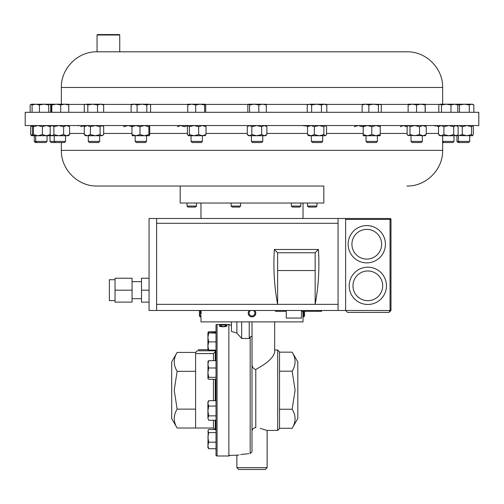 <?xml version="1.0" encoding="UTF-8"?>
<svg xmlns="http://www.w3.org/2000/svg" width="504" height="504" viewBox="0 0 504 504"><rect width="100%" height="100%" fill="white"/><g stroke="black" fill="none" stroke-linecap="round" stroke-linejoin="round"><path stroke-width="0.76" d="M257.399 112.297L25.2 112.297L25.2 125.546L478.8 125.546L478.8 112.297L257.399 112.297M119.738 35.003L97.058 35.003L97.511 34.549L119.284 34.549L119.738 35.003L119.738 51.818L97.02 51.818L406.98 51.818C426.031 51.326 443.123 68.424 442.632 87.469L61.368 87.469L61.368 104.196M119.738 51.818L248.314 51.818M459.516 142.537L458.388 141.41L456.945 141.41L458.067 142.537L468.6 142.537L469.728 141.41L469.728 135.733M472.557 125.546L471.53 126.68L466.906 125.546L462.281 126.68L462.281 134.6L458.388 135.733L458.388 141.41L469.728 141.41M422.358 141.41L411.018 141.41L412.146 142.537L421.231 142.537L422.358 141.41L422.358 135.733M192.207 142.537L201.266 142.537L202.394 141.41L202.394 135.733M191.085 141.41L202.394 141.41M322.699 141.41L311.359 141.41L312.486 142.537L321.571 142.537L322.699 141.41L322.699 135.733M262.754 141.41L251.414 141.41L252.542 142.537L261.626 142.537L262.754 141.41L262.754 135.733M55.352 142.537L54.224 141.41L50.003 141.41L51.131 142.537L64.443 142.537L65.564 141.41L65.564 135.733M49.839 135.733L50.343 134.6L46.374 135.733L37.92 135.733L42.399 134.6L46.374 135.733L54.224 135.733L54.224 141.41L65.564 141.41M442.632 142.537L452.869 142.537L453.997 141.41L453.997 135.733M442.632 141.41L453.997 141.41M99.641 141.41L88.301 141.41L89.422 142.537L98.513 142.537L99.641 141.41L99.641 135.733M146.513 141.41L135.173 141.41L136.3 142.537L145.385 142.537L146.513 141.41L146.513 135.733M36.842 142.537L35.715 141.41L34.272 141.41L35.4 142.537L45.933 142.537L47.055 141.41L47.055 135.733M35.715 135.733L35.715 141.41L47.055 141.41M377.376 141.41L366.036 141.41L367.164 142.537L376.249 142.537L377.376 141.41L377.376 135.733M177.137 352.422L171.681 361.872L171.681 418.572L177.137 428.022C173.3 421.735 173.3 415.435 177.137 409.122L174.214 390.222L177.137 371.322C173.3 365.035 173.3 358.735 177.137 352.422L195.602 352.422L195.602 353.6L213.444 353.6L215.258 351.729M177.137 428.022L195.602 428.022L195.602 353.6M215.258 400.674L215.258 379.279M215.258 360.656L215.258 350.797L197.228 350.797C198.689 349.335 198.689 349.335 197.228 350.797L195.602 352.422M220.809 325.231L221.262 325.326L220.002 325.83L223.209 326.592L226.397 325.817L225.137 325.326L225.59 325.231L227.172 325.817L225.849 326.523L223.159 326.768C220.702 326.68 219.391 326.365 219.227 325.817L220.809 325.395M220.809 324.469L220.002 324.633L223.209 324.973L226.397 324.633L225.137 324.488L227.172 324.633L223.159 325.061L219.227 324.633L220.809 324.5M237.869 455.162L229.32 455.389L229.32 455.931L228.866 455.994L228.866 324.45L217.073 324.45L217.073 455.994L216.014 455.654L216.014 324.79L217.073 324.45M229.32 455.931L229.32 455.389M292.163 428.28L297.814 418.496L297.814 361.948L292.163 352.157C296.031 358.489 296.031 364.833 292.163 371.19L295.105 390.222L292.163 409.248C296.031 415.579 296.031 421.924 292.163 428.28L279.518 428.28L279.518 351.817L279.518 371.19L292.163 371.19M267.12 467.636L236.88 467.636L238.694 469.451L265.306 469.451L267.12 467.636L267.12 430.441L260.291 428.4M252 431.537L252 451.741L252 431.537C252.17 429.099 253.43 427.814 255.78 427.682C270.547 430.964 270.547 430.964 255.78 427.682L255.78 369.476C253.254 368.827 252 366.988 252.025 363.964L252 363.321M254.299 427.883L253.184 428.62M250.664 336.741L250.186 337.252L250.186 453.631C232.93 455.635 232.93 455.635 250.186 453.631L252 451.741L252 337.289C251.54 336.111 250.935 336.092 250.186 337.252L249.228 338.474L241.668 338.474L236.88 333.068L231.437 331.393L231.437 321.88M274.68 321.88L274.68 351.861C273.748 357.33 267.448 363.201 255.78 369.476M199.401 310.489L199.401 315.995L200.29 316.89L200.97 316.89L200.97 321.88L303.03 321.88L302.923 311.321M303.71 311.321L303.71 316.89L304.599 315.995L304.599 311.321M249.272 310.489A3.78 3.78 0 0 0 248.976 315.372A3.78 3.78 0 0 0 254.268 316.134A3.78 3.78 0 0 0 254.728 310.489M250.778 310.489A2.885 2.885 0 0 0 249.688 314.836A2.885 2.885 0 0 0 253.733 315.422A2.885 2.885 0 0 0 253.222 310.489M201.046 310.489L201.102 314.017M201.109 313.532L201.109 312.682M201.096 311.995L201.077 311.277M200.29 316.89L200.29 310.489M316.972 206.073L315.97 207.068L308.517 207.068L307.522 206.073L316.972 206.073L316.972 203.036M196.478 206.073L195.483 207.068L188.03 207.068L187.028 206.073L196.478 206.073L196.478 203.036M300.825 206.073L299.83 207.068L292.377 207.068L291.375 206.073L300.825 206.073L300.825 203.036M240.584 206.073L239.583 207.068L232.13 207.068L231.134 206.073L240.584 206.073L240.584 203.036M180.18 186.026L323.82 186.026L323.82 203.036L180.18 203.036L180.18 186.026L97.02 186.026L323.82 186.026M115.044 300.63L109.374 300.63L109.374 279.726L115.044 279.726M132.054 298.708L141.504 298.708M132.054 281.642L141.504 281.642M301.468 310.489L301.468 318.049L286.253 318.049L286.253 310.489M366.78 262.874A18.642 18.642 0 0 1 348.138 244.232A18.642 18.642 0 0 1 366.78 225.59A18.642 18.642 0 0 0 348.138 244.232A18.642 18.642 0 0 0 366.78 262.874A18.642 18.642 0 0 0 385.421 244.232A18.642 18.642 0 0 0 366.78 225.59M367.819 304.466A18.642 18.642 0 0 1 349.184 285.831A18.642 18.642 0 0 1 367.819 267.189A18.642 18.642 0 0 0 349.184 285.831A18.642 18.642 0 0 0 367.819 304.466A18.642 18.642 0 0 0 386.461 285.831A18.642 18.642 0 0 0 367.819 267.189M201.027 316.033L201.052 315.485M250.312 316.487L250.967 316.745M250.475 316.569L250.016 316.323M249.587 316.021L249.209 315.661M255.358 311.365L255.711 312.404M255.308 311.283L255.528 311.756M255.767 312.77L255.774 313.293M255.711 313.816L254.791 315.655M254.413 316.021L253.991 316.323M115.044 290.178L115.044 278.239L132.054 278.239L132.054 302.117L115.044 302.117L115.044 290.178L132.054 290.178M149.064 278.239L141.504 278.239L141.504 302.117L149.064 302.117M156.624 310.489L156.624 218.484L149.064 218.484L149.064 310.489L345.624 310.489L347.514 312.379L389.094 312.379L390.984 310.489L390.984 219.429L345.624 219.429M156.624 218.484L390.039 218.484A0.945 0.945 0 0 1 390.984 219.429M345.624 218.484L345.624 310.489L347.514 312.379M389.094 312.379L390.984 310.489L390.039 310.489L389.094 312.379M156.624 304.347L315.158 304.347C318.503 286.669 319.593 268.38 318.44 249.474L274.352 249.474L277.628 252.756L277.628 270.535L315.158 270.535L315.158 304.347L338.064 304.347L338.064 223.291L156.624 223.291M277.628 270.535L277.628 304.347C274.289 286.669 273.2 268.38 274.352 249.474M338.064 218.484L338.064 223.291M338.064 310.489L338.064 304.347M318.44 249.474L315.158 252.756L315.158 270.535M315.158 252.756L277.628 252.756M141.504 290.178L149.064 290.178M317.803 310.489L317.803 311.321L321.565 311.321L321.565 310.489M275.468 310.489L275.468 311.321L286.253 311.321M301.468 311.321L317.803 311.321M248.869 453.688L242.67 454.293M242.613 454.299L240.698 454.608M239.047 454.917L237.875 455.162M279.518 352.157L292.163 352.157M279.518 409.248L292.163 409.248M236.88 321.88L236.88 333.068M241.668 321.88L241.668 338.474M249.228 321.88L249.228 338.474M252.025 321.88L252.025 363.964M220.002 325.83L220.431 326.491M225.968 326.498L226.397 325.817M226.277 325.634L227.115 325.968M219.284 325.968L220.135 325.628M215.258 429.502L215.258 420.267M177.137 409.122L195.602 409.122M177.137 371.322L195.602 371.322M216.014 367.983L208.669 367.983L207.913 364.316L208.669 360.656L207.913 361.645M216.014 360.656L208.669 360.656M216.014 377.301L208.669 377.301L207.913 372.639L208.669 367.983M216.014 379.279L208.669 379.279L207.913 378.29L208.669 377.301M208.013 378.643L207.913 378.29L208.013 378.643M207.913 378.29L208.013 361.292M216.014 448.724L208.669 448.724L207.913 445.46L208.669 442.197L207.913 437.396L208.669 432.589L207.913 431.046L208.171 430.158L208.669 429.502L216.014 429.502M216.014 442.197L208.669 442.197M208.171 430.158L207.913 447.609L208.669 448.724M216.014 432.589L208.669 432.589M216.014 331.72L208.669 331.72L208.001 332.747M216.014 350.097L208.669 350.097L207.913 345.996L207.913 347.678M208.669 415.863L207.913 410.968L208.669 406.066L207.913 403.37L208.669 400.674L207.913 401.971L207.913 418.068L208.669 415.863L216.014 415.863M216.014 406.066L208.669 406.066M208.669 420.267L207.913 418.068L208.669 420.267L216.014 420.267M216.014 400.674L208.669 400.674M216.014 333.131L207.913 332.848L216.014 332.558M216.014 341.901L208.669 341.901L207.913 337.516L208.669 333.131M207.919 349.839L207.913 345.996L208.669 341.901M207.913 349.814L208.669 350.097M207.913 345.996L207.913 332.848M123.795 125.546L123.833 126.68L128.104 125.546L132.376 126.68M363.252 126.68L363.208 135.733L363.208 125.546L363.252 126.68L367.517 125.546L371.788 126.68L376.016 125.546L380.243 126.68L380.205 125.546M380.205 135.733L376.016 135.733L380.243 134.6L380.205 135.733M376.016 135.733L367.517 135.733L371.788 134.6L376.016 135.733M363.252 134.6L367.517 135.733L363.208 135.733M380.243 126.68L380.243 134.6M371.788 126.68L371.788 134.6M441.214 135.733L439.828 135.733L438.53 134.6L441.214 135.733L443.904 134.6L448.799 135.733L453.701 134.6L455.912 135.733L458.123 134.6L456.826 135.733L441.214 135.733M439.828 125.546L438.53 126.68L441.214 125.546L443.904 126.68L448.799 125.546L453.701 126.68L455.912 125.546L458.123 126.68L458.123 134.6M456.826 125.546L458.123 126.68M453.701 126.68L453.701 134.6M443.904 126.68L443.904 134.6M438.53 126.68L438.53 134.6M50.135 135.33L50.614 135.053M50.135 125.95L50.614 126.227M37.92 135.733L32.936 135.733L33.44 134.6L37.92 135.733M32.892 125.546L32.426 126.68L32.426 134.6L32.936 135.733L31.298 135.614M32.936 125.546L33.44 126.68L37.92 125.546L42.399 126.68L46.374 125.546L50.343 126.68L49.839 125.546M33.44 126.68L33.44 134.6M42.399 126.68L42.399 134.6M149.31 135.733L144.44 135.733L148.882 134.6L149.31 135.733L149.732 134.6L149.732 126.68L149.341 125.546M144.44 135.733L135.973 135.733L139.992 134.6L144.44 135.733M132.376 135.733L131.953 134.6L135.973 135.733L132.313 135.708M132.376 125.546L131.953 126.68L135.973 125.546L139.992 126.68L144.44 125.546L148.882 126.68L149.31 125.546M139.992 126.68L139.992 134.6M148.882 126.68L148.882 134.6M131.953 126.68L131.953 134.6M354.268 126.68L358.287 125.546L362.307 126.68L363.176 126.296M103.093 135.198L101.884 135.733L103.667 134.6L103.667 126.68L101.884 125.546L100.094 126.68L100.094 134.6L101.884 135.733L95.25 135.733L100.094 134.6M95.25 135.733L87.331 135.733L90.399 134.6L95.25 135.733M87.331 135.733L85.472 135.733L84.269 134.6L87.331 135.733M85.472 125.546L84.269 126.68L87.331 125.546L90.399 126.68L95.25 125.546L100.094 126.68M90.399 126.68L90.399 134.6M84.269 126.68L84.269 134.6M400.334 126.68L403.395 125.546L406.457 126.68L407.415 126.296M434.921 126.139L436.244 125.546L438.102 126.68L438.883 126.359M68.393 135.733L66.616 135.733L69.621 134.6L68.393 135.733M58.754 135.733L63.617 134.6L66.616 135.733L52.032 135.733L53.896 134.6L58.754 135.733M52.032 135.733L50.715 135.141L52.032 135.733M51.402 125.546L50.173 126.68L50.173 134.6L50.715 135.141M50.715 126.139L52.032 125.546L53.896 126.68L58.754 125.546L63.617 126.68L66.616 125.546L69.621 126.68L68.393 125.546M53.896 126.68L53.896 134.6M63.617 126.68L63.617 134.6M69.621 126.68L69.621 134.6M264.266 135.733L266.887 134.6L265.583 135.733L256.75 135.733L261.652 134.6L264.266 135.733M256.75 135.733L249.562 135.733L251.849 134.6L256.75 135.733M249.562 135.733L248.585 135.733L247.275 134.6L249.562 135.733M265.583 125.546L266.887 126.68L264.266 125.546L261.652 126.68L256.75 125.546L251.849 126.68L249.562 125.546L247.275 126.68L248.585 125.546M261.652 126.68L261.652 134.6M266.887 126.68L266.887 134.6M251.849 126.68L251.849 134.6M247.275 126.68L247.275 134.6M177.452 126.68L180.867 125.546L184.281 126.68L188.181 125.584M325.861 135.444L325.2 135.733L326.548 134.6L326.548 126.68L325.2 125.546L323.858 126.68L323.858 134.6L325.2 135.733L319.101 135.733L323.858 134.6M319.101 135.733L310.93 135.733L314.345 134.6L319.101 135.733M307.516 134.6L308.53 135.733L310.93 135.733L307.516 134.6L307.516 126.68L310.93 125.546L314.345 126.68L319.101 125.546L323.858 126.68M307.516 126.68L308.53 125.546M314.345 126.68L314.345 134.6M205.393 135.589L202.343 135.733L206.023 134.6L205.052 135.733M202.343 135.733L194.008 135.733L198.658 134.6L202.343 135.733M194.008 135.733L188.395 135.733L189.359 134.6L194.008 135.733M188.395 135.733L187.425 134.6L187.425 126.68L188.395 125.546L189.359 126.68L194.008 125.546L198.658 126.68L202.343 125.546L206.023 126.68L205.052 125.546M198.658 126.68L198.658 134.6M206.023 126.68L206.023 134.6M189.359 126.68L189.359 134.6M303.005 125.679L307.894 126.145M409.979 126.68L409.979 134.6L408.555 135.733L407.131 134.6L407.131 126.68L407.812 125.874L408.555 125.546L409.979 126.68L414.754 125.546L419.53 126.68L422.887 125.546L426.239 126.68L425.187 125.546M409.979 134.6L414.754 135.733L419.53 134.6L422.887 135.733L426.239 134.6L425.187 135.733L407.812 135.406M426.239 126.68L426.239 134.6M419.53 126.68L419.53 134.6M78.435 125.874L79.178 125.546M80.602 126.68L85.378 125.546M462.281 134.6L466.906 135.733L471.53 134.6L472.557 135.733L457.046 135.538M472.418 135.733L473.306 134.6L473.306 126.68L472.418 125.546M462.281 126.68L458.546 125.546L457.046 125.735M471.53 126.68L471.53 134.6M31.582 135.733L30.694 134.6L32.703 135.475M31.582 125.546L30.694 126.68L32.703 125.798M30.694 126.68L30.694 134.6M446.229 104.196L439.828 104.196L441.473 104.952L446.229 104.196L450.979 104.952L454.406 104.196L446.229 104.196M456.857 104.196L459.465 104.952L464.367 104.196L469.268 104.952L471.568 104.196L473.867 104.952L472.557 104.196L454.117 104.196M33.062 104.196L32.08 104.952L35.746 104.196L39.419 104.952L44.075 104.196L32.716 104.297M48.73 112.297L48.73 104.952L44.075 104.196L49.883 104.196L50.696 104.952L50.696 112.297M134.102 104.196L132.344 104.196L131.116 104.952L134.102 104.196L137.094 104.952L141.958 104.196L134.102 104.196M150.041 104.599L148.693 104.196L141.958 104.196L146.822 104.952L149.341 104.196L150.57 104.952L150.57 112.297M86.045 104.196L84.855 104.548L86.045 104.196L87.816 104.952L92.66 104.196L86.045 104.196M100.586 104.196L92.66 104.196L97.511 104.952L100.586 104.196L102.463 104.196L103.667 104.952L100.586 104.196M188.276 104.196L187.753 104.952L191.715 104.196L195.678 104.952L200.164 104.196L204.649 104.952L205.172 104.196L188.181 104.221M205.172 104.196L205.695 104.952L205.695 112.297M412.354 104.196L408.19 104.196L408.133 104.952L412.354 104.196L416.575 104.952L420.853 104.196L412.354 104.196M425.187 104.196L420.853 104.196L425.13 104.952L425.187 104.196L425.244 112.297M35.746 104.196L31.443 104.196L30.133 104.952L32.886 104.196M309.431 104.196L307.232 104.952L309.431 104.196L311.63 104.952L316.525 104.196L309.431 104.196M324.122 104.196L316.525 104.196L321.426 104.952L324.122 104.196L326.825 104.952L325.527 104.196L324.122 104.196M248.718 104.196L249.593 104.952L254.211 104.196L248.718 104.196L247.848 104.952L247.848 112.297M265.715 104.271L254.211 104.196L258.829 104.952L262.571 104.196L266.32 104.952L265.444 104.196M49.883 104.196L51.427 104.196L51.836 104.952L56.278 104.196L51.427 104.196L51.017 104.952L51.017 112.297M68.777 112.297L68.777 104.952L64.745 104.196L56.278 104.196L60.719 104.952L64.745 104.196L68.424 104.215M365.488 104.196L363.208 104.196L362.149 104.952L365.488 104.196L368.834 104.952L373.615 104.196L365.488 104.196M380.596 104.416L373.615 104.196L378.397 104.952L379.833 104.196L381.27 104.952L381.27 112.297M454.406 104.196L457.834 104.952L456.826 104.196M438.82 112.297L438.82 104.952L439.501 104.385M48.73 104.952L49.713 104.196M84.275 112.297L84.275 104.952L84.855 104.548M68.777 104.952L68.361 104.196M50.375 104.555L51.225 104.391M450.979 112.297L450.979 104.952M457.834 112.297L457.834 104.952M441.473 112.297L441.473 104.952M32.08 112.297L32.08 104.952M39.419 112.297L39.419 104.952M131.116 112.297L131.116 104.952M137.094 112.297L137.094 104.952M146.822 112.297L146.822 104.952M87.816 112.297L87.816 104.952M97.511 112.297L97.511 104.952M103.667 112.297L103.667 104.952M187.753 112.297L187.753 104.952M195.678 112.297L195.678 104.952M204.649 112.297L204.649 104.952M416.575 112.297L416.575 104.952M425.13 112.297L425.13 104.952M408.133 112.297L408.133 104.952M469.268 112.297L469.268 104.952M473.867 112.297L473.867 104.952M459.465 112.297L459.465 104.952M30.133 112.297L30.133 104.952M311.63 112.297L311.63 104.952M321.426 112.297L321.426 104.952M326.825 112.297L326.825 104.952M307.232 112.297L307.232 104.952M249.593 112.297L249.593 104.952M258.829 112.297L258.829 104.952M266.32 112.297L266.32 104.952M51.836 112.297L51.836 104.952M60.719 112.297L60.719 104.952M368.834 112.297L368.834 104.952M378.397 112.297L378.397 104.952M362.149 112.297L362.149 104.952M439.463 104.404L425.212 104.404M408.164 104.404L380.57 104.404M362.842 104.404L325.893 104.404M308.164 104.404L265.892 104.404M248.27 104.404L205.443 104.404M188.005 104.404L149.707 104.404M131.979 104.404L102.835 104.404M85.107 104.404L68.575 104.404M195.602 428.022L213.444 428.022L213.444 420.267M213.444 400.674L213.444 379.279M213.444 360.656L213.444 353.6M267.12 430.441L277.704 430.441L277.704 350.003L279.518 351.817M366.78 229.37A14.862 14.862 0 0 0 351.918 244.232A14.862 14.862 0 0 0 366.78 259.094A14.862 14.862 0 0 0 381.641 244.232A14.862 14.862 0 0 0 366.78 229.37M367.819 270.969A14.862 14.862 0 0 0 352.964 285.831A14.862 14.862 0 0 0 367.819 300.686A14.862 14.862 0 0 0 382.681 285.831A14.862 14.862 0 0 0 367.819 270.969M69.621 133.434L84.269 133.434M103.667 133.434L131.953 133.434M149.732 133.434L187.425 133.434M97.02 186.026C77.969 186.512 60.877 169.42 61.368 150.368L442.632 150.368L442.632 135.733M206.023 133.434L247.275 133.434M266.887 133.434L307.516 133.434M326.548 133.434L363.17 133.434M380.243 133.434L407.131 133.434M426.239 133.434L438.53 133.434M345.624 310.489L390.039 310.489L390.039 218.484M318.175 310.489L318.175 311.321M321.193 310.489L321.193 311.321M61.368 87.469C60.877 68.424 77.969 51.326 97.02 51.818M97.058 35.003L97.058 51.818M411.018 141.41L411.018 135.733M311.359 141.41L311.359 135.733M251.414 141.41L251.414 135.733M456.945 141.41L456.945 135.733M443.785 142.537L442.657 141.41L442.657 135.733M366.036 141.41L366.036 135.733M213.444 428.022L215.258 429.836M198.324 349.7L207.913 349.7M229.32 324.507L228.866 324.45M231.437 325.055L229.32 325.055M277.704 350.003L274.68 350.003M307.522 206.073L307.522 203.036M291.375 206.073L291.375 203.036M442.632 150.368C443.123 169.42 426.038 186.512 406.98 186.026M200.97 203.036L200.97 218.484M303.03 203.036L303.03 218.484M61.368 150.368L61.368 142.537M231.134 206.073L231.134 203.036M187.028 206.073L187.028 203.036M303.03 316.89L303.71 316.89M277.704 430.441L279.518 428.627M236.88 467.636L236.88 455.389M217.073 455.994L228.866 455.994M207.913 332.829L208.171 332.375M50.003 141.41L50.003 135.733M135.173 141.41L135.173 135.733M88.301 141.41L88.301 135.733M102.463 125.546L103.093 126.082M325.527 125.546L325.861 125.836M192.181 142.537L191.054 141.41L191.054 135.733M408.19 125.546L407.812 125.874M34.272 141.41L34.272 135.733M442.632 87.469L442.632 104.196"/></g></svg>
